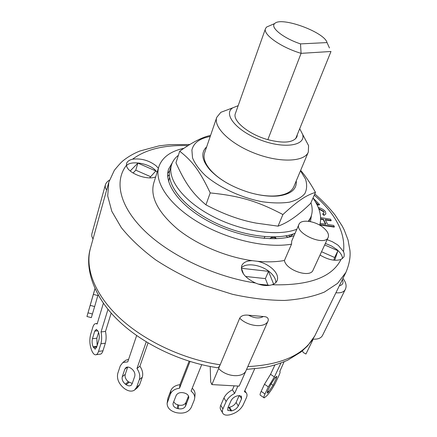 <?xml version="1.0" encoding="UTF-8"?>
<svg xmlns="http://www.w3.org/2000/svg" width="437" height="437" viewBox="0 0 437 437"><rect width="100%" height="100%" fill="white"/><g stroke="black" fill="none" stroke-linecap="round" stroke-linejoin="round"><path stroke-width="0.66" d="M297.351 134.541L296.942 136.814C293.478 142.697 283.782 143.647 267.848 139.66L301.082 53.347L330.989 51.484L295.647 138.742M267.848 139.66C248.642 134.41 232.096 120.678 235.412 113.44L265.516 28.574C262.664 34.359 280.838 47.322 301.082 53.347L300.509 43.891C283.22 38.172 269.76 27.269 274.709 23.543C281.111 16.267 324.516 32.092 327.034 42.58L329.454 47.977M270.667 25.291L266.548 27.067L265.516 28.574M327.034 42.58L300.509 43.891M269.787 238.717L271.23 237.69L275.386 237.471L274.851 238.739M289.458 235.09L288.928 237.111M169.611 177.307L168.595 181.36M264.838 236.646L264.123 238.383M272.256 236.958L271.23 237.69M178.372 155.326C175.057 157.877 172.801 160.963 171.61 164.585C166.765 178.744 182.956 200.812 212.196 216.146C241.366 231.539 277.937 236.794 296.843 229.223M308.364 221.28L310.696 217.418C312.597 212.977 312.673 208.083 310.942 202.752M171.61 164.585L170.277 168.737C165.405 182.988 181.497 205.117 210.634 220.439C239.689 235.811 276.168 240.978 295.062 233.32M255.995 194.225C264.09 195.934 271.306 196.437 277.632 195.721C286.301 194.585 291.687 191.597 293.801 186.757L308.309 152.071L308.582 145.636L304.589 138.076M228.851 109.305L220.849 112.309L216.779 117.302L204.598 152.874C202.965 157.894 205.013 163.711 210.738 170.31C214.999 175.046 220.723 179.465 227.917 183.556M206.646 146.887C200.692 152.502 201.714 160.073 209.7 169.605C218.844 179.394 231.894 186.981 248.85 192.362C260.135 195.661 270.148 196.836 278.877 195.885C291.179 194.061 296.969 189.074 296.242 180.923M210.213 136.475C199.649 138.409 193.547 142.943 191.898 150.066L192.526 157.866C194.864 163.613 199.174 169.534 205.445 175.614C219.445 187.664 241.535 197.857 262.326 201.752C272.459 203.172 281.483 203.314 289.392 202.184C296.373 200.348 301.519 197.491 304.835 193.613C306.993 189.276 307.206 184.419 305.485 179.039L300.492 170.769M300.651 170.386C305.343 175.767 310.286 183.092 315.476 192.356C305.955 195.421 298.318 200.375 282.903 214.54C257.622 201.233 240.142 195.962 210.219 192.908C199.791 170.807 192.373 161.133 179.705 151.218C192.318 142.238 202.61 136.972 210.574 135.415M179.705 151.218L175.958 162.793C185.02 182.721 191.848 192.766 205.357 204.363L205.953 204.855C223.422 214.141 240.203 220.232 256.295 223.138L278.041 226.148C287.633 222.87 298.515 215.261 310.685 203.331L315.476 192.356M282.903 214.54L278.041 226.148M210.219 192.908L205.953 204.855M111.195 313.078L105.503 331.426C106.371 335.84 106.317 339.773 105.339 343.22L100.892 343.772L98.533 351.381C97.757 353.768 96.697 354.91 95.359 354.8C94.206 354.609 93.147 353.517 92.18 351.517L91.863 350.851C89.732 345.563 89.295 340.21 90.552 334.802L92.813 327.231C93.611 324.68 94.731 323.478 96.162 323.62L97.129 324.025L103.394 303.234M96.26 354.68L99.756 354.221C101.105 354.325 102.176 353.189 102.957 350.807L105.339 343.22M98.593 332.382L96.817 338.194L97.167 345.47M107.994 309.303L101.051 331.94L105.503 331.426M101.051 331.94C101.914 336.37 101.859 340.314 100.892 343.772M92.442 338.724L94.725 331.142L96.386 329.351L98.249 331.568C99.357 334.234 99.581 336.96 98.926 339.74L96.588 347.344L94.993 349.065L93.097 346.781C92.027 344.127 91.803 341.439 92.442 338.724L96.817 338.194M98.052 294.784L94.649 306.55L90.186 305.37L86.936 316.503L94.96 288.72M86.941 316.503L91.322 317.65L94.649 306.55M94.993 288.791L93.371 294.374L97.822 295.559M93.371 294.374L90.186 305.37M91.076 302.131L93.797 292.812L91.109 302.136M274.889 365.015L270.552 374.312L264.489 384.238L261.173 391.355C260.031 393.868 259.775 395.174 260.414 395.277L263.904 397.697M284.11 361.77L279.756 371.51C280.407 371.608 280.122 372.979 278.893 375.612L275.561 382.637C273.092 387.543 270.219 391.874 266.952 395.632L264.183 397.894C263.56 397.801 263.828 396.501 264.98 393.988L268.323 386.876L274.403 376.934L270.552 374.312M267.564 391.219L270.907 384.123L275.299 377.508L276.829 376.23L276.403 378.267L273.065 385.314L268.318 392.295L267.16 393.18L267.564 391.219M280.964 363.005L274.403 376.934M254.656 368.861L244.381 391.667L246.107 392.694C247.233 393.956 247.315 395.676 246.359 397.861L243.059 405.11C240.339 409.955 235.975 413.178 229.966 414.773L229.163 414.926C226.366 415.434 224.356 415.046 223.127 413.757C222.133 412.566 222.062 410.949 222.919 408.917L226.137 401.57C227.699 398.331 230.534 395.611 234.642 393.404L232.429 389.788C228.333 391.978 225.514 394.693 223.963 397.927L220.772 405.268C219.92 407.3 219.997 408.917 220.996 410.114L222.526 412.719M227.814 407.989L231.047 400.669C232.429 398.173 234.653 396.534 237.723 395.753L241.442 396.179L241.563 398.741L238.285 406.011C236.925 408.448 234.735 410.064 231.714 410.862L227.917 410.436L227.814 407.989M228.032 407.492L229.562 407.246C232.571 406.465 234.756 404.853 236.106 402.417L239.192 395.523M237.897 386.04L234.642 393.404M234.166 385.833L232.429 389.788M195.006 395.048L195.082 394.196C195.104 392 194.148 390.012 192.214 388.236M189.117 361.219L179.951 384.675C175.346 385.303 172.32 387.242 170.883 390.481L167.988 398.009L167.196 402.701M173.691 401.805L175.51 403.93L178.667 405.126C182.18 405.738 184.6 404.864 185.922 402.504L188.516 396.064M201.703 364.693L191.051 391.131C193.52 393.021 194.755 395.234 194.749 397.763L194.268 400.041L191.215 407.508C188.533 412.222 183.682 413.965 176.652 412.736L175.712 412.501C170.053 410.796 167.185 407.748 167.109 403.351L170.419 394.043C171.867 390.793 174.904 388.854 179.536 388.22L179.951 384.675M173.221 403.007L176.16 395.485C177.493 393.065 179.946 392.164 183.535 392.792L184.49 393.032C187.26 393.879 188.691 395.37 188.795 397.517L185.545 406.088C184.212 408.453 181.781 409.332 178.252 408.715L177.307 408.48C174.5 407.634 173.068 406.12 173.008 403.946L173.221 403.007M190.002 361.497L179.536 388.22M148.028 342.952L139.911 366.173C142.517 370.128 143.303 373.815 142.271 377.229L139.343 379.633L136.655 387.237L134.405 390.203C131.619 391.787 128.396 391.306 124.731 388.766L123.982 388.214C118.717 383.735 116.646 378.803 117.766 373.422L120.306 365.791L122.884 362.492L127.751 361.874L136.634 335.578M135.339 389.427L137.322 387.772L139.578 384.817L142.271 377.229M128.587 359.394L125.878 360.186L124.78 361.033M127.719 367.053L125.239 374.362C124.665 377.049 125.698 379.513 128.336 381.747L132.242 383.462M146.231 341.871L136.961 368.528L139.911 366.173M136.961 368.528C139.578 372.504 140.375 376.202 139.343 379.633M122.267 376.716L124.84 369.09L126.102 367.468C127.478 366.741 129.052 366.987 130.838 368.205L131.603 368.757C134.301 371.035 135.344 373.542 134.743 376.284L132.089 383.899L130.936 385.412C129.554 386.182 127.954 385.942 126.135 384.686L125.381 384.134C122.737 381.883 121.699 379.409 122.267 376.716L125.239 374.362M325.363 219.953L331.022 220.827L331.191 220.456L325.15 219.516L327.63 224.509L333.715 225.437L334.376 226.732L319.895 224.525M319.786 224.908L334.201 227.109L334.376 226.732M320.179 223.367L325.887 224.241L323.413 219.248L320.665 218.822M325.499 224.181L323.249 219.62L323.413 219.248M323.249 219.62L320.66 219.221M320.643 217.648L330.547 219.188L331.191 220.456M319.709 225.159C322.042 216.818 319.813 207.766 313.007 198.016L319.556 204.511L318.169 204.642L315.596 202.08M318.169 204.642L318.005 205.008L319.392 204.877L319.556 204.511M318.005 205.008L316.262 203.271M318.223 207.389C321.594 208.427 323.986 209.809 325.39 211.53L325.882 213.933L324.249 215.07L322.856 213.769L324.09 212.928L323.779 211.41L318.682 208.547M325.882 213.933L324.249 215.07M324.079 215.441L322.692 214.141L322.856 213.769M323.992 213.109L323.779 211.41M323.615 211.781L318.852 209.006M246.555 369.418L263.658 367.626C271.552 366.222 279.554 363.742 287.683 360.186L301.24 351.801L307.675 345.793L314.738 335.993L345.929 272.338C349.261 264.38 350.605 257.114 349.961 250.543L348.071 240.088L344.203 229.917L342.302 226.186L335.026 214.955C329.192 207.657 322.451 200.643 314.804 193.897M220.182 364.786L218.626 368.506L220.182 364.786C183.223 359.318 144.21 340.936 119.356 317.666C94.529 294.325 84.898 268.11 90.432 248.309C84.521 267.313 93.157 296.013 117.318 319.534C141.315 343.198 179.416 361.825 216.184 367.55C217.752 368.123 219.084 367.206 220.182 364.786L239.705 318.196C241.158 315.711 244.086 314.711 248.5 315.197L263.293 316.53C267.002 316.65 268.635 318.016 268.209 320.621L246.184 370.259M246.124 370.39C243.289 378.202 226.492 377.169 218.626 368.506L211.885 384.593L210.689 381.922L210.208 366.517M246.069 370.516L239.148 386.111L211.885 384.593M335.884 292.768C340.702 293.183 343.821 292.113 345.246 289.551L322.501 335.469C321.004 338.183 317.912 339.402 313.225 339.117L305.938 354.019L303.202 352.479L302.459 350.796M133.039 173.025L135.776 170.173L150.639 176.701M321.545 251.739L334.682 257.508L333.781 260.173M245.534 276.457L265.39 278.615L267.941 285.126M130.21 170.965L137.868 163.099L135.776 170.173M324.68 244.939L337.894 250.729L334.682 257.508M337.894 250.729L334.704 260.255M243.535 274.075L241.448 268.296L268.498 271.333L273.628 284.126M268.498 271.333L265.39 278.615M269.749 285.317L258.371 284.116M288.07 237.302L285.749 235.876M167.819 177.411L168.267 175.144L169.436 175.483M109.441 180.164C107.311 181.355 105.923 183.021 105.29 185.168L91.775 234.166L91.814 236.368L93.005 239.044M137.868 163.099L155.823 170.965L149.623 177.832M155.676 176.887C146.919 180.749 126.888 172.779 126.484 165.284L126.577 163.46C127.276 161.417 129.27 159.997 132.558 159.199C141.156 158.167 149.022 160.384 156.167 165.842L158.369 168.256M157.14 172.205L154.944 169.791C147.777 163.023 130.871 160.417 126.533 165.557M328.165 237.395C324.751 246.856 294.134 233.118 298.963 224.345C300.913 218.877 315.41 220.914 323.358 227.65C327.619 231.244 329.219 234.494 328.165 237.395L313.05 270.132C310.226 278.38 285.869 270.186 284.432 260.479C276.501 261.954 267.548 262.227 257.579 261.299C263.172 262.566 268.034 264.969 272.153 268.509C276.834 272.825 278.495 276.878 277.134 280.669C276.288 282.564 274.583 283.93 272.033 284.76C267.22 286.24 261.703 285.656 255.481 283.007C244.922 277.834 240.345 272.049 241.748 265.652C243.278 262.369 246.801 260.714 252.313 260.687C226.049 257.098 196.792 244.682 177.444 229.015C157.894 212.174 149.989 196.868 153.742 183.092L158.86 166.677C162.182 157.358 170.545 151.224 183.955 148.269M275.851 282.553C275.889 279.254 274.075 275.933 270.405 272.59C262.102 264.871 246.113 262.205 241.3 267.886M257.579 261.299L252.313 260.687M327.127 239.645L332.317 241.694L337.069 244.529L338.473 245.599L343.537 251.592L344.269 254.072L344.105 256.339L343.853 256.994L341.007 259.447C335.119 261.326 328.127 259.851 320.021 255.039M342.521 258.595C342.389 255.612 340.439 252.542 336.681 249.39L331.377 245.911L325.368 243.447M275.386 237.471L276.359 238.695M284.432 260.479L291.534 244.163L291.714 241.033L298.963 224.345M291.534 244.163C266.433 248.598 227.142 239.607 197.994 222.111C168.775 204.625 153.928 181.797 158.86 166.677M311.488 215.244L310.428 221.608M294.041 235.669C274.097 242.748 237.302 236.92 208.411 221.259C179.449 205.636 163.7 183.513 168.562 169.179L172.462 162.433M216.779 117.302C213.027 127.074 230.485 144.144 255.383 153.534C280.237 163.045 304.627 161.87 308.309 152.071M299.706 128.718L302.644 134.388C306.042 145.652 284.432 149.175 260.528 139.987C236.554 130.991 222.739 114.008 232.757 107.841L238.17 105.667M167.737 173.434L169.78 170.643M289.332 237.018L293.598 233.861M97.861 330.782L94.725 331.142M96.686 347.033L93.414 347.442M96.91 346.301L93.097 346.781M102.957 350.807L98.533 351.381M92.447 314.006L88.012 312.843M275.294 377.513L276.403 378.267M271.011 383.904L273.065 385.314M267.635 391.077L268.739 391.842M267.373 391.645L268.318 392.295M264.489 384.238L268.323 386.876M261.173 391.355L264.98 393.988M239.58 395.512L241.563 398.741M236.106 402.417L238.285 406.011M229.562 407.246L231.714 410.862M228.759 407.399L230.911 411.015M223.963 397.927L226.137 401.57M220.772 405.268L222.919 408.917M188.746 396.818L188.565 398.604M185.922 402.504L185.545 406.088M178.667 405.126L178.252 408.715M177.728 404.891L177.307 408.48M170.883 390.481L170.419 394.043M167.988 398.009L167.513 401.581M127.429 367.064L124.84 369.09M129.084 382.293L126.135 384.686M128.336 381.747L125.381 384.134M139.578 384.817L136.655 387.237M105.29 185.168L105.306 187.593L106.595 190.177M342.34 279.675C343.782 282.881 342.788 284.919 339.358 285.776M263.293 316.53C259.343 318.742 254.41 318.3 248.5 315.197M239.705 318.196C248.107 326.794 265.472 328.285 268.116 320.829L268.209 320.621M314.908 335.682C304.42 354.467 282.067 364.769 247.85 366.594M90.432 248.309L108.797 182.256L107.71 195.989L111.806 211.306L121.295 227.584C130.242 238.695 141.681 249.44 155.61 259.829C170.741 269.738 187.26 278.369 205.172 285.722L232.484 294.298C250.789 298.318 268.138 300.366 284.52 300.448C299.929 299.4 313.22 296.608 324.396 292.063L337.632 283.329L345.929 272.338M314.269 195.12C335.807 214.048 345.563 232.872 343.537 251.592M341.007 259.447C332.071 277.304 309.079 285.743 272.033 284.76M255.481 283.007C214.911 276.911 170.217 255.694 144.751 230.993C119.235 206.226 114.106 180.918 126.484 165.284M132.558 159.199C145.838 149.334 164.317 144.811 188.003 145.619M274.709 23.543L266.548 27.067M310.696 217.418L308.959 221.357M277.632 195.721L278.877 195.885M210.738 170.31L209.7 169.605M95.446 349.01L94.993 349.065M97.287 323.5L96.162 323.62M244.835 390.656L246.107 392.694M227.611 409.911L227.917 410.436M195.082 394.196L194.749 397.763M173.052 403.597L173.008 403.946M131.417 385.019L130.936 385.412M125.878 360.186L122.884 362.492M342.952 278.435C346.126 282.548 346.891 286.251 345.246 289.551M108.797 182.256L114.33 170.321C118.809 164.82 121.95 161.444 123.747 160.204C128.549 156.462 133.919 153.403 139.851 151.027L159.144 145.843L169.758 144.603L189.8 144.505M232.757 107.841L220.849 112.309M302.644 134.388L308.582 145.636"/></g></svg>
